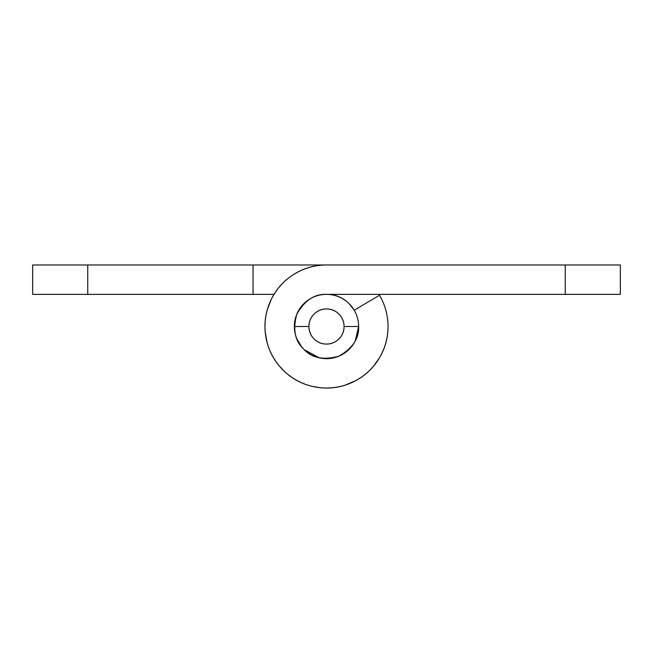 <?xml version="1.0" encoding="UTF-8"?>
<svg xmlns="http://www.w3.org/2000/svg" width="653" height="653" viewBox="0 0 653 653"><rect width="100%" height="100%" fill="white"/><g stroke="black" fill="none" stroke-linecap="round" stroke-linejoin="round"><path stroke-width="0.98" d="M87.747 264.979L326.435 264.979L87.747 264.979L87.747 294.364L32.65 294.364L32.65 264.979L87.747 264.979L32.65 264.979L32.65 294.364L253.038 294.364L87.747 294.364L87.747 264.979L253.038 264.979L253.038 294.364L253.038 264.979L326.435 264.979M273.999 294.364L253.038 294.364L273.999 294.364M298.788 310.183L297.572 312.493M388.021 326.5A61.529 61.529 0 0 0 379.515 295.278L354.195 310.191L379.515 295.278A61.521 61.521 0 0 1 326.476 388.021A61.529 61.529 0 0 1 264.979 326.459A61.529 61.529 0 0 1 326.565 264.979L620.35 264.979L620.35 294.364L326.5 294.364C335.373 294.364 342.947 297.499 349.224 303.776L354.261 310.151M358.636 326.5L344.066 326.5A17.566 17.566 0 0 1 326.5 344.066A17.566 17.566 0 0 1 308.934 326.5C308.934 321.651 310.648 317.505 314.077 314.077C317.505 310.648 321.651 308.934 326.5 308.934C331.349 308.934 335.495 310.648 338.923 314.077C342.352 317.505 344.066 321.651 344.066 326.5C344.066 331.349 342.352 335.495 338.923 338.923C335.495 342.352 331.349 344.066 326.5 344.066C321.651 344.066 317.505 342.352 314.077 338.923C310.648 335.495 308.934 331.349 308.934 326.5L294.356 326.5L308.934 326.5A17.566 17.566 0 0 1 326.5 308.934A17.566 17.566 0 0 1 344.066 326.5L358.636 326.5A32.136 32.136 0 0 0 354.195 310.191C357.126 315.228 358.611 320.664 358.636 326.5L355.314 340.744L354.155 342.874L355.314 340.744L358.636 326.5C359.207 338.425 352.596 348.318 338.801 356.195C323.48 360.383 311.808 358.056 303.776 349.224C294.944 341.192 292.617 329.52 296.805 314.199C304.682 300.404 314.575 293.793 326.5 294.364C335.373 294.364 342.947 297.499 349.224 303.776M346.008 352.04L351.102 347.2L346.008 352.04L341.666 354.848M353.224 344.36C356.832 338.948 358.644 332.997 358.644 326.5C358.644 332.997 356.832 338.948 353.224 344.36C349.616 349.763 344.8 353.706 338.801 356.195C332.793 358.685 326.606 359.289 320.231 358.024C313.856 356.75 308.371 353.82 303.776 349.224C299.18 344.629 296.25 339.144 294.976 332.769C293.711 326.394 294.315 320.207 296.805 314.199C299.294 308.2 303.237 303.384 308.64 299.776C314.052 296.168 320.003 294.364 326.5 294.364L565.253 294.364L565.253 264.979L326.516 264.971M336.385 357.093L332.671 358.04L323.472 358.505M319.284 357.82L304.371 349.812M301.67 346.923L296.731 338.605L295.548 335.177M294.495 329.561L294.446 324.157L295.629 317.529M271.134 299.654L267.412 309.277M265.232 332.336L267.24 343.078M278.937 365.558L284.12 371.108M312.681 386.454L320.664 387.768M345.413 385.058L355.518 380.772M373.581 366.137L379.442 357.852M399.963 264.979L326.541 264.979M326.565 264.979C314.126 264.963 302.723 268.407 292.364 275.313C282.014 282.218 274.448 291.418 269.681 302.91C264.906 314.403 263.73 326.255 266.146 338.458C268.571 350.669 274.178 361.174 282.969 369.982C291.769 378.789 302.266 384.405 314.468 386.837C326.68 389.27 338.532 388.111 350.032 383.352C361.525 378.585 370.733 371.035 377.654 360.685C384.568 350.343 388.029 338.948 388.029 326.5M565.253 294.364L620.35 294.364L620.35 264.979L565.253 264.979L565.253 294.364M320.231 358.024C313.856 356.75 308.371 353.82 303.776 349.224M308.64 299.776C314.052 296.168 320.003 294.364 326.5 294.364A32.144 32.144 0 0 1 353.289 308.747A32.144 32.144 0 0 0 326.5 294.364M294.372 325.667L294.413 328.467M324.141 358.562L328.451 358.587M348.188 350.228L350.873 347.469M305.637 302.037L300.943 306.959"/></g></svg>
